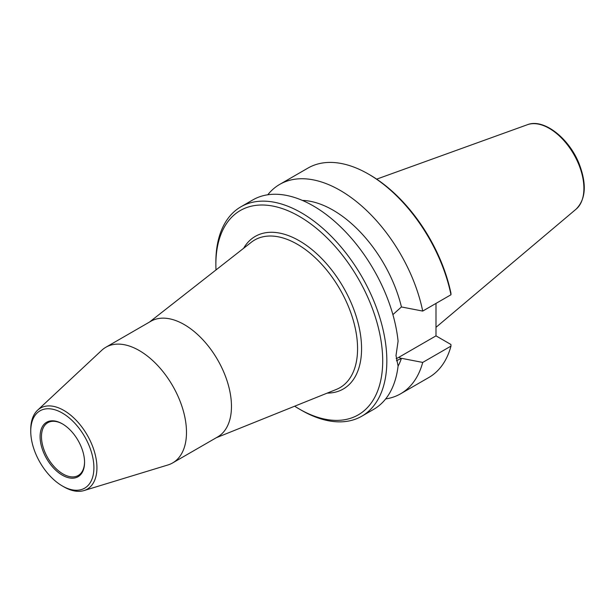 <?xml version="1.0" encoding="UTF-8"?>
<svg xmlns="http://www.w3.org/2000/svg" width="615" height="615" viewBox="0 0 615 615"><rect width="100%" height="100%" fill="white"/><g stroke="black" fill="none" stroke-linecap="round" stroke-linejoin="round"><path stroke-width="0.92" d="M62.323 475.172A31.442 18.158 -120 0 0 84.562 462.334A31.442 18.158 -120 0 0 62.323 423.827A31.442 18.158 -120 0 0 40.09 436.665A31.442 18.158 -120 0 0 62.323 475.172M84.555 461.934A30.466 17.589 60 0 1 78.251 475.487A30.466 17.589 60 0 1 63.014 473.981A30.466 17.589 60 0 1 43.111 447.128A30.466 17.589 60 0 1 47.778 422.713A30.466 17.589 60 0 1 62.676 424.027M62.323 413.042A44.657 25.784 -120 0 0 30.75 431.269A44.657 25.784 -120 0 0 62.323 485.958A44.657 25.784 -120 0 0 93.903 467.731A44.657 25.784 -120 0 0 62.323 413.042M216.272 437.742L336.29 389.456A85.262 49.231 -120 0 0 353.879 322.537A85.262 49.231 -120 0 0 297.283 244.232A85.262 49.231 -120 0 0 251.312 242.264L149.483 322.06M243.602 248.306A88.091 50.861 60 0 1 299.282 240.773A88.091 50.861 60 0 1 359.898 331.131A88.091 50.861 60 0 1 327.195 393.108M62.323 485.958L63.845 486.834A46.802 27.022 -120 0 0 83.932 490.586L167.941 464.963A66.789 38.56 -120 0 0 172.661 462.918L217.633 436.95A66.789 38.56 -120 0 0 227.873 383.437A66.789 38.56 -120 0 0 184.246 324.582A66.789 38.56 -120 0 0 150.852 321.276L105.872 347.237A66.789 38.56 -120 0 0 101.744 350.304L37.546 410.243A46.802 27.022 -120 0 0 30.75 429.516L30.75 431.269M172.661 462.918A66.789 38.56 -120 0 0 182.893 409.398A66.789 38.56 -120 0 0 139.267 350.55A66.789 38.56 -120 0 0 105.872 347.237M83.932 490.586A46.802 27.022 -120 0 0 95.187 454.477A46.802 27.022 -120 0 0 63.845 410.413A46.802 27.022 -120 0 0 37.546 410.243M299.282 409.021L301.35 410.213A120.901 69.802 -120 0 0 361.797 416.201A120.901 69.802 -120 0 0 386.835 360.859A120.901 69.802 -120 0 0 334.068 239.189A120.901 69.802 -120 0 0 240.903 206.801A120.901 69.802 -120 0 0 215.865 262.144L215.865 264.535A117.972 68.111 60 0 1 299.282 216.372A117.972 68.111 60 0 1 382.699 360.859A117.972 68.111 60 0 1 299.282 409.021A117.972 68.111 60 0 1 294.654 406.2M215.988 269.947A117.972 68.111 60 0 1 215.865 264.535M240.903 206.801L252.827 199.913A120.901 69.802 60 0 1 340.964 227.204A120.901 69.802 60 0 1 398.09 341.194L396.006 355.562L398.09 365.963A120.901 69.802 60 0 1 373.728 409.321L361.797 416.201M396.414 360.782L401.441 358.307L422.713 362.427L450.98 346.107L450.926 344.485L435.997 335.859L398.935 357.254A31.442 18.158 -60 0 1 396.145 358.668M450.98 294.754A120.901 69.802 -120 0 0 368.431 174.06L369.807 174.852A118.949 68.672 60 0 1 450.926 293.132L450.98 294.754L422.713 311.075L401.441 306.954L392.893 314.626M435.997 335.859L435.997 303.41M422.713 362.427A120.901 69.802 60 0 1 400.611 393.792L428.878 377.472A120.901 69.802 -120 0 0 450.98 346.107M368.431 174.06A120.901 69.802 -120 0 0 307.984 168.072L279.717 184.392A120.901 69.802 60 0 1 422.713 311.075M400.611 393.792A120.901 69.802 60 0 1 385.659 398.935M267.786 194.771A120.901 69.802 60 0 1 279.717 184.392M401.441 358.307A101.644 58.686 60 0 1 398.066 366.171M302.357 200.405A101.644 58.686 60 0 1 401.441 306.954M398.935 357.254L401.103 358.507M527.409 124.714C543.729 118.118 569.352 138.406 579.315 164.243C586.856 184.346 585.795 199.306 576.14 209.123A48.992 28.282 -120 0 0 573.757 154.227A48.992 28.282 -120 0 0 527.409 124.714L376.672 179.142M576.14 209.123L435.997 327.334"/></g></svg>
